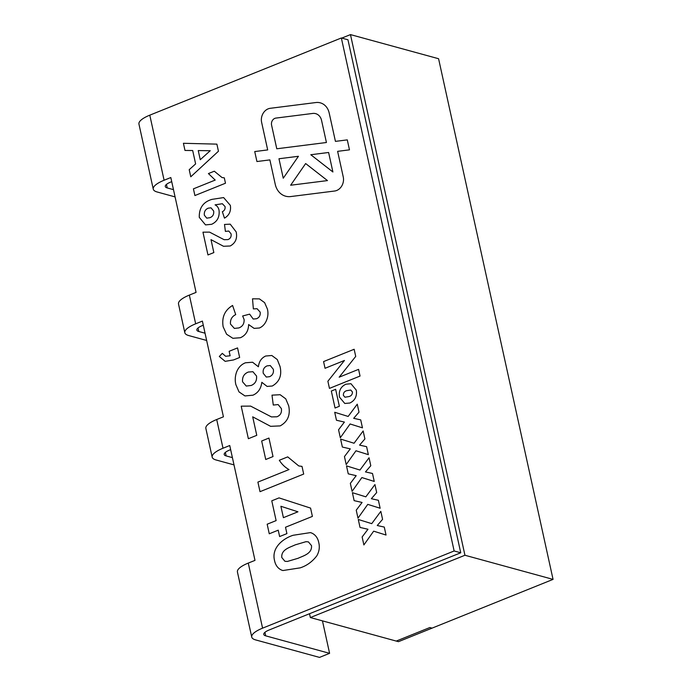 <?xml version="1.0" encoding="UTF-8"?>
<svg xmlns="http://www.w3.org/2000/svg" width="692" height="692" viewBox="0 0 692 692"><rect width="100%" height="100%" fill="white"/><g stroke="black" fill="none" stroke-linecap="round" stroke-linejoin="round"><path stroke-width="1.04" d="M336.71 190.473A10.674 8.866 -74.7 0 0 343.258 176.996L337.618 151.34L349.477 149.844L347.289 139.879L335.43 141.376L329.184 113.004A16.011 13.304 -74.7 0 0 320.31 102.84A16.011 13.304 -74.7 0 0 315.898 102.537L270.235 108.307A10.674 8.866 -74.7 0 0 261.619 122.32L267.683 149.93L254.734 151.557L256.931 161.53L269.88 159.895L275.252 184.349A18.675 15.518 -74.7 0 0 285.614 196.199A18.675 15.518 -74.7 0 0 290.752 196.554L334.643 191.018A10.674 8.866 -74.7 0 0 336.71 190.473M396.265 641.069L398.462 641.674L553.055 579.386L438.581 58.725L350.472 34.6L341.796 38.095M262.579 628.163A24.635 7.318 167.6 0 0 251.741 637.072L237.425 571.99A24.635 7.318 -12.4 0 1 248.272 563.08L262.579 628.163L454.134 550.97L341.346 37.974L347.955 39.781L460.742 552.778L309.514 613.726L310.353 617.549L396.257 641.077L429.862 627.532L432.067 628.137M310.353 617.549L464.946 555.252L553.055 579.386M464.946 555.252L350.472 34.6M251.741 637.072A24.635 7.318 167.6 0 0 255.633 639.91L319.514 657.4L329.591 653.334L265.711 635.844A12.318 3.659 167.6 0 1 263.764 634.426A12.318 3.659 167.6 0 1 269.188 629.971L309.514 613.726M232.4 457.62L226.154 455.916A12.318 3.659 167.6 0 1 224.208 454.497A12.318 3.659 167.6 0 1 229.623 450.042L230.644 449.627M205.048 333.198L198.794 331.494A12.318 3.659 167.6 0 1 196.848 330.075A12.318 3.659 167.6 0 1 202.272 325.621L203.284 325.205M173.476 189.643L167.23 187.93A12.318 3.659 167.6 0 1 165.284 186.511A12.318 3.659 167.6 0 1 170.708 182.057L171.72 181.65M248.272 563.08L254.993 560.373L229.744 445.518L223.014 448.234A24.635 7.318 167.6 0 0 212.176 457.135L205.861 428.426A24.635 7.318 -12.4 0 1 216.708 419.516L223.43 416.809L202.384 321.097L195.663 323.813A24.635 7.318 167.6 0 0 184.825 332.714L178.51 304.004A24.635 7.318 -12.4 0 1 189.349 295.095L196.07 292.387L170.82 177.541L164.099 180.249A24.635 7.318 167.6 0 0 153.261 189.158A24.635 7.318 167.6 0 0 157.153 191.987L175.076 196.9M341.346 37.974L149.792 115.166L164.099 180.249M230.35 205.377C231.197 211.077 229.234 215.342 224.468 218.153L222.357 211.709C224.45 210.697 225.35 208.984 225.064 206.571L222.34 203.725L215.074 204.858C217.124 205.835 218.438 207.591 219.018 210.117C219.814 216.873 217.357 221.596 211.648 224.294L205.524 224.9L199.27 217.357C199.045 207.92 203.275 201.934 211.942 199.374L223.62 197.575L230.35 205.377L223.62 197.575L211.942 199.374C203.275 201.934 199.054 207.92 199.27 217.357L205.533 224.9L211.648 224.294M218.447 151.237L190.776 176.789L189.21 169.687L195.628 163.9L192.687 150.527L184.98 150.441L183.415 143.287L216.89 144.135L218.447 151.237M349.849 403.029L344.789 403.462L339.495 397.156C338.544 391.041 340.663 386.724 345.862 384.216L350.965 383.705L356.311 390.176C357.15 396.257 354.987 400.547 349.841 403.029L344.78 403.462L339.495 397.156C338.544 391.041 340.663 386.724 345.862 384.216L350.965 383.705L356.319 390.176M362.461 427.846L350.091 423.971L340.317 437.742L338.561 429.784L344.4 422.068L336.468 420.252L334.712 412.285L348.163 416.446L357.262 404.171L359.01 412.138L353.681 418.323L360.714 419.88L362.461 427.846L350.091 423.971L340.308 437.742L338.561 429.784L344.4 422.068L336.468 420.252L334.712 412.285L348.163 416.446L357.262 404.171M374.251 481.442L361.873 477.575L352.098 491.337L350.351 483.379L356.19 475.663L348.249 473.847L346.502 465.88L359.944 470.041L369.044 457.767L370.791 465.733L365.462 471.918L372.495 473.475L374.251 481.442L361.873 477.567L352.098 491.337L350.342 483.379L356.181 475.663L348.249 473.847L346.502 465.88L359.944 470.041L369.044 457.767M360.03 527.442L358.283 519.476L371.725 523.645L380.825 511.371L382.581 519.329L377.252 525.522L384.276 527.079L386.032 535.037L373.654 531.171L363.88 544.941L362.132 536.975L367.971 529.259L360.03 527.442M229.147 351.294L237.546 347.912L239.648 357.487L233.541 359.944L225.151 361.345L219.312 356.484L222.279 353.37L225.653 356.285L230.125 355.766L229.147 351.294L237.546 347.912M252.701 416.835L256.767 435.329L248.367 438.711L241.205 406.169L250.625 406.109L271.463 416.921L276.93 416.783C280.468 415.347 281.947 412.614 281.367 408.565L278.123 404.56L273.279 405.054L271.999 395.149L280.156 394.717L285.744 398.826L288.694 405.832C290.571 415.018 287.725 421.705 280.165 425.9L270.589 426.324L252.701 416.835L270.598 426.324L280.165 425.9M303.693 474.063L260.01 491.675L257.9 482.099L289.005 469.565C285.095 467.411 281.869 464.315 279.326 460.275L287.725 456.884L298.754 465.941L302.006 466.391L303.693 474.063M311.841 533.099C315.535 534.847 317.844 538.03 318.778 542.658C319.868 547.242 319.202 551.645 316.789 555.849C312.248 561.748 306.72 565.745 300.216 567.847L282.881 570.545L281.462 570.044C277.769 568.305 275.459 565.113 274.525 560.485C271.229 547.415 283.668 538.22 293.148 535.271L310.423 532.606L311.841 533.099L310.423 532.606L293.148 535.271C283.677 538.22 271.229 547.424 274.534 560.485L274.525 560.485M279.629 536.551L278.227 530.176L269.266 533.783L267.164 524.216L276.125 520.6L271.774 500.818L279.032 497.894L310.57 508.101L312.395 516.405L285.511 527.235L286.912 533.618L279.629 536.551L278.227 530.176L269.266 533.783L267.164 524.216L276.125 520.6L271.774 500.818L279.032 497.894M265.737 459.497L261.671 440.994L268.946 438.053L273.02 456.564L265.737 459.497L261.671 440.994L268.954 438.053M272.293 386.006L267.103 386.421L261.827 382.321C261.048 388.593 258.107 392.874 252.987 395.175L244.977 395.945L239.017 391.906L235.868 384.657C234.865 380.522 235.081 376.353 236.526 372.158C238.351 367.504 241.335 364.381 245.478 362.781L252.571 362.227L258.401 366.777C259.007 361.553 261.438 357.963 265.702 356.017L271.818 355.498L277.284 359.555L280.052 366.552C282.068 375.375 279.473 381.854 272.293 386.006L267.103 386.421L261.818 382.321C261.048 388.593 258.107 392.874 252.987 395.175L244.977 395.945L239.017 391.897L235.868 384.657C234.865 380.522 235.081 376.353 236.526 372.158C238.351 367.504 241.335 364.381 245.47 362.781L252.571 362.227L258.401 366.777C259.016 361.553 261.446 357.963 265.702 356.017L271.818 355.498L277.293 359.555L280.061 366.552M259.388 327.999L254.111 328.38L248.636 324.539C248.463 330.966 245.729 335.361 240.418 337.731L232.875 338.31L226.587 334.21L223.144 326.788C221.613 317.273 224.762 310.163 232.573 305.457L235.713 314.618C231.889 316.486 230.142 319.635 230.471 324.055L234.363 328.415L238.861 327.93C242.563 326.529 244.311 323.735 244.112 319.531L242.65 315.985L249.63 314.151L253.211 319.047L256.542 318.727C259.353 317.542 260.555 315.336 260.157 312.101L257.061 308.71L253.358 308.892L252.511 298.814L259.405 298.875L264.612 302.638L267.423 309.09C268.444 313.381 267.942 317.567 265.91 321.659C264.353 324.695 262.182 326.814 259.388 327.999L254.102 328.38L248.627 324.539C248.463 330.966 245.721 335.361 240.409 337.731L232.867 338.302L226.587 334.21L223.144 326.788C221.622 317.273 224.762 310.163 232.581 305.466M380.142 508.239L367.763 504.373L357.989 518.144L356.242 510.177L362.08 502.461L354.14 500.645L352.392 492.678L365.834 496.839L374.934 484.564L376.682 492.531L371.353 498.716L378.386 500.281L380.142 508.239L367.763 504.373L357.989 518.135L356.233 510.177L362.072 502.461L354.14 500.645L352.392 492.678L365.834 496.839L374.934 484.573M368.36 454.644L355.982 450.769L346.208 464.54L344.452 456.582L350.29 448.866L342.358 447.049L340.602 439.083L354.053 443.243L363.153 430.969L364.9 438.936L359.572 445.12L366.604 446.677L368.352 454.644L355.982 450.769L346.199 464.54L344.452 456.582L350.29 448.866L342.358 447.049L340.611 439.083L354.053 443.243L363.153 430.969M323.571 361.587L354.148 349.27L355.723 356.415L339.175 377.183L358.568 369.364L360.039 376.067L329.461 388.394L327.887 381.24L344.443 360.471L325.041 368.291L323.571 361.587L354.148 349.27M335.058 408.012L331.33 391.041L335.637 389.302L339.365 406.273L335.058 408.012L331.321 391.041L335.637 389.302M225.48 183.224L194.902 195.551L193.431 188.847L215.203 180.076L208.422 173.571L214.304 171.201L222.02 177.541L224.303 177.853L225.48 183.224M210.999 239.64L213.845 252.58L207.963 254.95L202.955 232.175L209.546 232.123L224.13 239.7L227.962 239.596C230.436 238.593 231.465 236.681 231.067 233.853L228.792 231.042L225.402 231.387L224.502 224.459L230.22 224.156L236.188 231.932C237.503 238.368 235.514 243.048 230.22 245.98L223.525 246.283L210.999 239.64L223.525 246.283L230.228 245.98M212.176 457.135A24.635 7.318 167.6 0 0 216.068 459.972L234 464.886M184.825 332.714A24.635 7.318 167.6 0 0 188.717 335.551L206.64 340.464M460.742 552.778L454.134 550.97M153.261 189.158L138.945 124.076A24.635 7.318 -12.4 0 1 149.792 115.166M329.591 653.334L322.455 620.862M300.216 567.855L282.881 570.545L281.462 570.044C277.769 568.305 275.459 565.122 274.534 560.485M281.808 557.553L284.905 561.264L287.336 561.463L298.114 558.28C303.07 555.884 312.326 553.73 311.495 545.59L308.398 541.879L305.968 541.689L295.164 544.881C290.242 547.286 280.926 549.431 281.808 557.553L284.905 561.264L287.336 561.463L298.105 558.28C303.07 555.884 312.326 553.721 311.495 545.59L308.398 541.879L305.968 541.689M280.9 506.284L283.409 517.668L297.949 511.803L280.9 506.284L283.409 517.668L297.949 511.803L280.9 506.284M260.01 491.675L257.9 482.099L289.005 469.565C285.095 467.411 281.869 464.315 279.326 460.275L287.725 456.884L298.754 465.941L302.006 466.391M248.367 438.711L241.205 406.169L250.634 406.109L271.463 416.921L276.93 416.783C280.468 415.347 281.947 412.614 281.367 408.565L278.123 404.56L273.279 405.054L271.999 395.149M271.999 395.158L280.156 394.717L285.744 398.826L288.694 405.832M251.222 385.47C255.227 383.783 257 380.626 256.533 376.015L252.917 371.716L248.376 372.028C244.103 373.68 242.165 376.932 242.555 381.794L246.257 386.058L251.222 385.461C255.227 383.775 256.992 380.626 256.524 376.015L252.917 371.716L248.376 372.028M263.245 373.291L266.282 377.045L269.56 376.69C272.596 375.323 273.859 372.867 273.349 369.32L270.261 365.54L267.147 365.852C264.015 367.192 262.718 369.675 263.245 373.291L266.282 377.045L269.56 376.69C272.596 375.323 273.859 372.867 273.349 369.32L270.252 365.532L267.147 365.852M242.555 381.794L246.248 386.058L251.222 385.461M233.541 359.944L225.151 361.345L219.312 356.484L222.288 353.37L225.653 356.285L230.125 355.766L229.147 351.302M230.471 324.055L234.363 328.415L238.861 327.93C242.563 326.529 244.311 323.735 244.112 319.531L242.65 315.985M242.658 315.985L249.639 314.151L253.211 319.047L256.542 318.727C259.353 317.542 260.564 315.336 260.157 312.101L257.069 308.71L253.358 308.9L252.511 298.814L259.405 298.875L264.621 302.638L267.423 309.09M386.032 535.037L373.654 531.171L363.88 544.941L362.132 536.975L367.971 529.259L360.039 527.442L358.283 519.476L371.734 523.645L380.825 511.371M382.581 519.329L377.252 525.522L384.285 527.079M376.69 492.531L371.353 498.716L378.394 500.281M370.791 465.733L365.462 471.918L372.495 473.484M364.9 438.936L359.572 445.12L366.604 446.677M359.01 412.138L353.681 418.323L360.714 419.88M355.723 356.415L339.175 377.183L358.568 369.364M329.461 388.394L327.887 381.24L344.443 360.471L325.041 368.291L323.571 361.596M343.37 395.357L344.962 397.217L348.993 396.559C351.285 395.945 352.436 394.423 352.453 392.001L350.74 390.037L346.657 390.695C344.382 391.361 343.284 392.909 343.37 395.357L344.971 397.217L349.002 396.559C351.285 395.945 352.436 394.423 352.444 391.992L350.74 390.037L346.657 390.695M190.776 176.789L189.21 169.687L195.628 163.9L192.687 150.527M192.687 150.536L184.98 150.441L183.415 143.287L216.89 144.135M198.249 150.579L200.256 159.722L210.23 150.718L198.249 150.579L200.256 159.722L210.23 150.718L198.241 150.579M194.902 195.551L193.431 188.847L215.203 180.076L208.422 173.571L214.304 171.201L222.02 177.541L224.303 177.853M224.476 218.153L222.357 211.709C224.45 210.697 225.358 208.984 225.064 206.571L222.348 203.725L215.074 204.858M204.339 215.169L206.744 218.153L209.875 217.712C212.807 216.605 214.07 214.382 213.672 211.043L211.025 207.825L208.249 208.162C205.316 209.399 204.01 211.743 204.339 215.169L206.744 218.153L209.875 217.712C212.807 216.605 214.07 214.382 213.672 211.043L211.025 207.825L208.249 208.162M207.963 254.95L202.955 232.175L209.546 232.123L224.13 239.7L227.962 239.596C230.436 238.593 231.474 236.681 231.067 233.853L228.792 231.05L225.402 231.396L224.502 224.459L230.22 224.156L236.197 231.941M320.31 102.84A16.011 13.304 -74.7 0 0 315.907 102.537L270.235 108.307A10.674 8.866 -74.7 0 0 261.619 122.32L267.692 149.93L254.734 151.557L256.931 161.53L269.88 159.895L275.252 184.349A18.675 15.518 -74.7 0 0 285.614 196.199M347.289 139.879L335.43 141.376L329.193 113.004M271.575 125.096L276.774 148.78L326.425 142.509L321.564 120.417A10.674 8.866 -74.7 0 0 315.647 113.644A10.674 8.866 -74.7 0 0 312.706 113.445L275.883 118.09A5.337 4.437 -74.7 0 0 271.575 125.096L276.783 148.78L326.425 142.509L321.564 120.417A10.674 8.866 -74.7 0 0 315.647 113.644A10.674 8.866 -74.7 0 0 312.706 113.436M332.904 171.979L328.613 152.482L310.803 154.731L332.904 171.979L328.613 152.482L310.795 154.731L332.904 171.979M305.648 163.554L290.649 185.231L327.472 180.586L305.648 163.554L290.64 185.231L327.472 180.586L305.648 163.554M298.434 156.288L278.971 158.745L283.253 178.216L298.434 156.288L278.971 158.745L283.253 178.216L298.425 156.288M189.349 295.095L195.663 323.813M216.708 419.516L223.014 448.234M198.794 331.494L198.024 327.973M265.711 635.844L264.941 632.324M226.154 455.916L225.376 452.395M167.23 187.93L166.461 184.409"/></g></svg>
